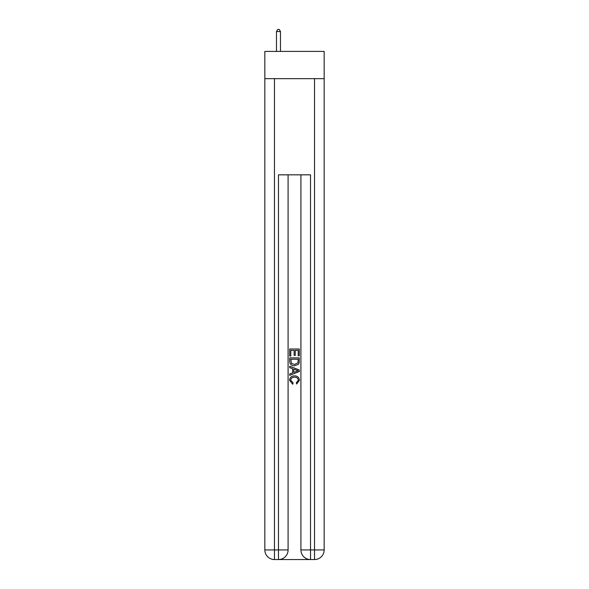 <?xml version="1.0" encoding="UTF-8"?>
<svg xmlns="http://www.w3.org/2000/svg" width="589" height="589" viewBox="0 0 589 589"><rect width="100%" height="100%" fill="white"/><g stroke="black" fill="none" stroke-linecap="round" stroke-linejoin="round"><path stroke-width="0.88" d="M324.156 78.661L324.156 51.412L264.844 51.412L264.844 78.661L324.156 78.661L324.156 549.935L314.533 549.935L314.533 78.661M279.193 559.55L309.807 559.55M310.528 559.55L310.528 549.935L300.913 549.935A9.615 9.615 0 0 0 310.528 559.55L314.533 559.55L314.533 549.935L310.528 549.935L310.528 174.837L278.472 174.837L278.472 549.935L264.844 549.935L264.844 78.661M288.087 174.837L288.087 549.935A9.615 9.615 0 0 1 278.472 559.55L274.467 559.55A9.615 9.615 0 0 1 264.844 549.935M300.913 549.935L300.913 174.837M314.533 559.55A9.615 9.615 0 0 0 324.156 549.935M289.692 356.036L289.692 349.005L299.308 349.005L299.308 355.785L298.196 355.785L298.196 350.367L295.236 350.367L295.236 355.417L294.132 355.417L294.132 350.367L290.804 350.367L290.804 356.036L289.692 356.036M289.692 361.329L289.692 357.884L299.308 357.884L299.168 362.876L298.483 364.274L294.552 365.776C291.474 365.791 289.854 364.304 289.692 361.329M290.804 359.238L291.481 363.494L294.574 364.422L297.997 362.78L298.196 359.238L290.804 359.238M289.692 367.624L289.692 366.189L299.308 370.002L299.308 371.534L289.692 375.355L289.692 373.912L292.652 372.822L292.652 368.721L289.692 367.624M296.422 370.113L293.764 369.126L293.764 372.41L298.196 370.768L296.422 370.113M290.679 380.222L293.086 382.916L292.77 384.271L289.567 380.347C289.825 377.394 291.496 375.907 294.574 375.885C297.526 375.951 299.146 377.431 299.433 380.317L296.635 384.028L296.348 382.666L298.321 380.251C298.041 378.175 296.79 377.174 294.574 377.247C292.328 377.129 291.025 378.116 290.679 380.222M280.474 51.412L280.474 31.534L276.469 31.534L276.469 51.412M276.469 31.534L277.669 29.45L279.274 29.45L280.474 31.534M274.467 78.661L274.467 559.55M288.087 549.935L278.472 549.935L278.472 559.55"/></g></svg>
